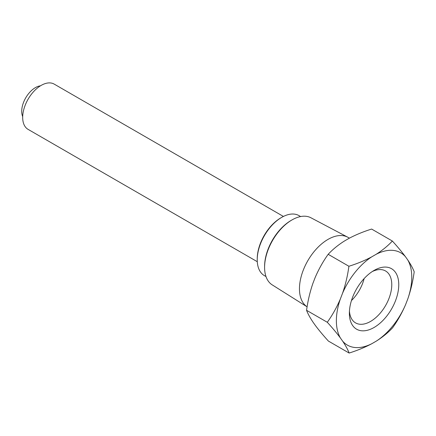 <?xml version="1.0" encoding="UTF-8"?>
<svg xmlns="http://www.w3.org/2000/svg" width="436" height="436" viewBox="0 0 436 436"><rect width="100%" height="100%" fill="white"/><g stroke="black" fill="none" stroke-linecap="round" stroke-linejoin="round"><path stroke-width="0.65" d="M349.438 311.081A29.98 17.309 120 0 0 355.264 322.711A29.98 17.309 120 0 0 378.475 315.086A29.98 17.309 120 0 0 391.773 284.697A29.98 17.309 120 0 0 385.239 270.794A29.98 17.309 120 0 0 372.251 271.563M349.372 313.212A34.929 20.165 -60 0 1 374.066 270.434A34.929 20.165 -60 0 1 398.766 284.697A34.929 20.165 -60 0 1 374.072 327.474A34.929 20.165 -60 0 1 349.372 313.212M22.688 116.614A19.353 11.173 -60 0 1 35.403 87.625A19.353 11.173 -60 0 1 40.466 85.827M283.416 216.447L54.217 84.121A26.127 15.086 120 0 0 41.153 85.412A26.127 15.086 120 0 0 24.084 108.439A26.127 15.086 120 0 0 28.089 129.372L257.289 261.698M300.627 216.556L299.047 215.64A34.64 20.002 120 0 0 281.727 217.357L280.904 217.831A33.479 19.331 -60 0 0 257.229 258.837L257.229 259.785A34.64 20.002 120 0 0 264.407 275.639L265.987 276.555M347.694 237.168L310.928 217.771A38.749 22.372 120 0 0 291.989 219.929L291.139 220.42A37.551 21.68 -60 0 0 264.592 266.407L264.592 267.382A38.749 22.372 120 0 0 272.195 284.866L307.102 306.835A40.33 23.288 120 0 1 299.461 288.812A40.33 23.288 120 0 1 316.776 248.531A40.33 23.288 120 0 1 347.694 237.168A40.33 23.288 120 0 1 348.146 237.418L349.41 238.149M407.72 259.905A53.312 30.782 -60 0 1 411.769 277.187A53.312 30.782 -60 0 1 407.824 298.851C410.816 290.136 412.93 281.193 414.167 272.015L414.2 271.797C412.897 268.363 410.739 264.401 407.72 259.905L405.485 256.755C401.823 251.85 397.447 246.607 392.356 241.026L371.636 229.064C363.346 231.658 355.738 234.791 348.811 238.47L344.358 241.059C338.058 245.054 332.668 249.468 328.183 254.302L348.904 266.265C347.639 275.656 345.514 284.675 342.527 293.319L340.314 299.058C336.69 307.489 332.346 315.228 327.294 322.275C332.445 327.932 336.821 333.175 340.418 338.004L342.652 341.154C345.704 345.704 347.863 349.672 349.132 353.046L328.412 341.077C323.256 335.42 318.88 330.177 315.288 325.354L313.048 322.199C309.996 317.648 307.838 313.686 306.568 310.312L306.601 310.089C307.87 300.78 309.985 291.837 312.944 283.258L315.157 277.519C318.787 269.088 323.125 261.349 328.183 254.302M327.294 322.275L306.568 310.312M349.132 353.046C357.466 350.435 365.074 347.296 371.957 343.633L376.41 341.05C382.743 337.028 388.133 332.613 392.585 327.801C397.708 320.64 402.047 312.901 405.611 304.59L407.824 298.851M392.356 241.026C387.877 245.86 382.481 250.275 376.181 254.275L371.728 256.859C364.801 260.537 357.193 263.676 348.904 266.265M405.611 304.59A53.312 30.782 -60 0 1 376.41 341.05M376.181 254.275A53.312 30.782 -60 0 1 405.485 256.755M342.527 293.319A53.312 30.782 -60 0 1 371.728 256.859M340.418 338.004A53.312 30.782 -60 0 1 340.314 299.058M371.957 343.633A53.312 30.782 -60 0 1 342.652 341.154M291.989 219.929A38.749 22.372 120 0 0 264.592 267.382M281.727 217.357A34.64 20.002 120 0 0 257.229 259.785M351.449 300.557A28.89 16.682 120 0 0 364.147 278.566"/></g></svg>
